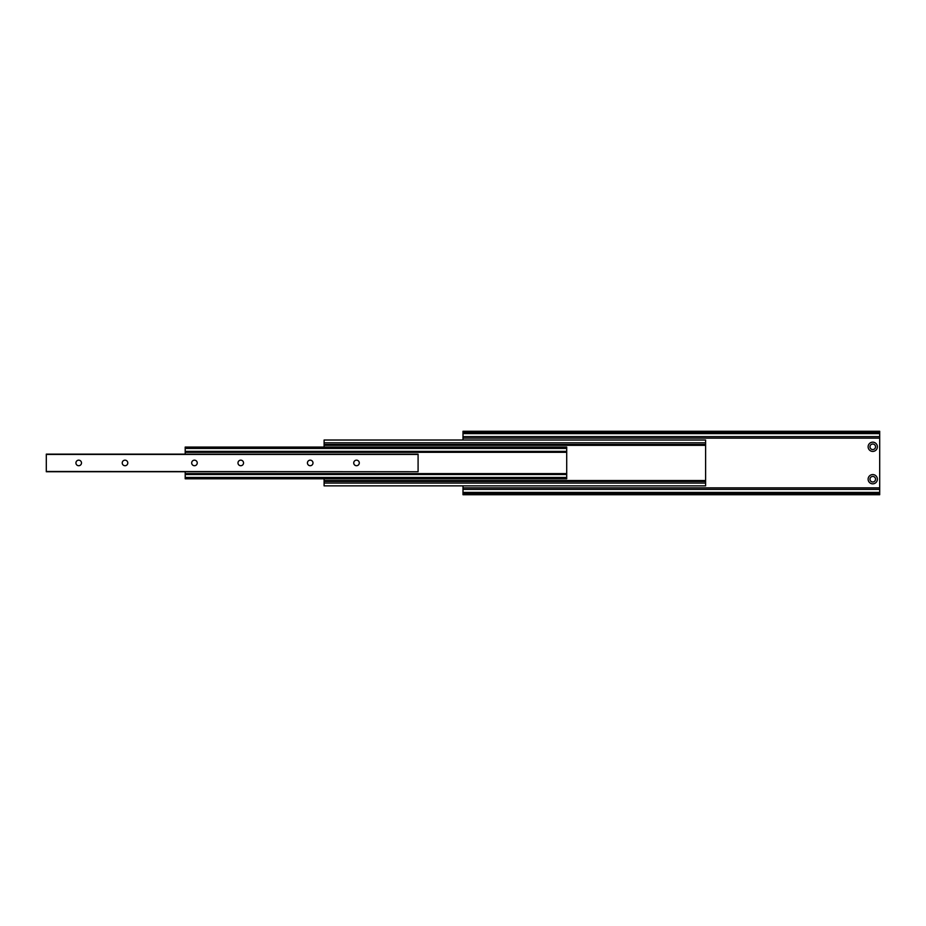 <?xml version="1.0" encoding="UTF-8"?>
<svg xmlns="http://www.w3.org/2000/svg" width="926" height="926" viewBox="0 0 926 926"><rect width="100%" height="100%" fill="white"/><g stroke="black" fill="none" stroke-linecap="round" stroke-linejoin="round"><path stroke-width="1.39" d="M185.2 448.427L566.712 448.427L566.712 447.073L185.2 447.073L185.2 454.145M566.712 448.427L566.712 451.367L185.2 451.367M566.712 451.367L566.712 474.517L185.2 474.517L185.2 478.8L566.712 478.8L566.712 477.457L185.2 477.457M185.2 471.739L185.2 474.517M566.712 474.517L566.712 477.457M324.1 442.802L705.612 442.802L705.612 440.024L324.1 440.024L324.1 447.073M705.612 442.802L705.612 444.422L324.1 444.422M705.612 444.422L705.612 481.462L324.1 481.462L324.1 485.861L705.612 485.861L705.612 483.071L324.1 483.071M324.1 478.8L324.1 481.462M705.612 481.462L705.612 483.071M191.682 462.942A2.778 2.778 0 0 0 194.46 465.72A2.778 2.778 0 0 0 197.238 462.942A2.778 2.778 0 0 0 194.46 460.164A2.778 2.778 0 0 0 191.682 462.942M307.432 462.942A2.778 2.778 0 0 0 310.21 465.72A2.778 2.778 0 0 0 312.988 462.942A2.778 2.778 0 0 0 310.21 460.164A2.778 2.778 0 0 0 307.432 462.942M75.932 462.942A2.778 2.778 0 0 0 78.71 465.72A2.778 2.778 0 0 0 81.488 462.942A2.778 2.778 0 0 0 78.71 460.164A2.778 2.778 0 0 0 75.932 462.942M418.089 471.461L418.089 454.145L46.3 454.145L46.3 471.739L418.089 471.739L46.3 471.461M122.232 462.942A2.778 2.778 0 0 0 125.01 465.72A2.778 2.778 0 0 0 127.788 462.942A2.778 2.778 0 0 0 125.01 460.164A2.778 2.778 0 0 0 122.232 462.942M353.732 462.942A2.778 2.778 0 0 0 356.51 465.72A2.778 2.778 0 0 0 359.288 462.942A2.778 2.778 0 0 0 356.51 460.164A2.778 2.778 0 0 0 353.732 462.942M237.982 462.942A2.778 2.778 0 0 0 240.76 465.72A2.778 2.778 0 0 0 243.538 462.942A2.778 2.778 0 0 0 240.76 460.164A2.778 2.778 0 0 0 237.982 462.942M463 433.6L879.7 433.6L879.7 431.273L463 431.273L463 440.024M879.7 433.6L879.7 436.609L463 436.609M879.7 436.609L879.7 489.391L463 489.391L463 494.727L879.7 494.727L879.7 493.824L463 493.824M872.755 442.165A4.63 4.63 0 0 1 876.76 449.11A4.63 4.63 0 0 1 868.75 449.11A4.63 4.63 0 0 1 872.755 442.165M872.755 474.575A4.63 4.63 0 0 1 877.385 479.205A4.63 4.63 0 0 1 872.755 483.835A4.63 4.63 0 0 1 868.125 479.205A4.63 4.63 0 0 1 872.755 474.575M463 485.861L463 489.391M879.7 489.391L879.7 492.4L463 492.4M879.7 492.4L879.7 493.824M869.977 479.205A2.778 2.778 0 0 0 872.755 481.983A2.778 2.778 0 0 0 875.533 479.205A2.778 2.778 0 0 0 872.755 476.427A2.778 2.778 0 0 0 869.977 479.205M875.533 446.795A2.778 2.778 0 0 0 872.755 444.017A2.778 2.778 0 0 0 869.977 446.795A2.778 2.778 0 0 0 872.755 449.573A2.778 2.778 0 0 0 875.533 446.795M566.712 452.293L185.2 452.293M566.712 473.591L185.2 473.591M705.612 445.348L324.1 445.348M705.612 480.536L324.1 480.536M418.089 454.423L46.3 454.423M879.7 432.176L463 432.176M879.7 433.472L463 433.472M879.7 438.137L463 438.137M879.7 487.863L463 487.863M879.7 492.528L463 492.528"/></g></svg>
